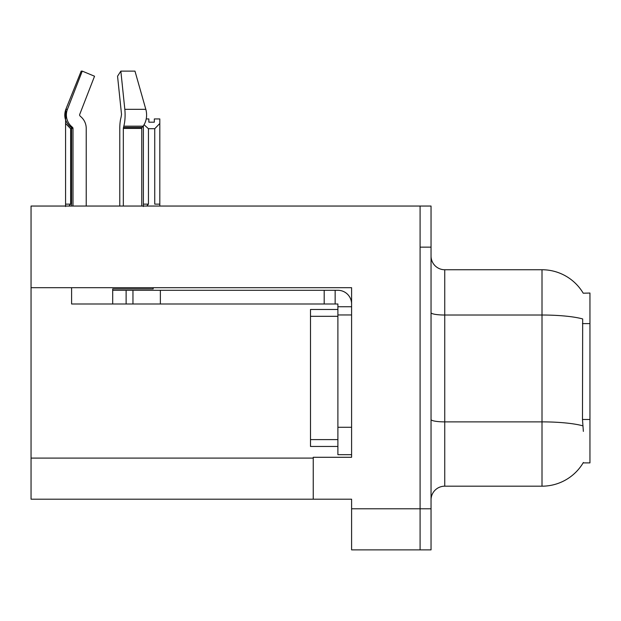 <?xml version="1.0" encoding="UTF-8"?>
<svg xmlns="http://www.w3.org/2000/svg" width="621" height="621" viewBox="0 0 621 621"><rect width="100%" height="100%" fill="white"/><g stroke="black" fill="none" stroke-linecap="round" stroke-linejoin="round"><path stroke-width="0.93" d="M31.05 287.694L351.595 287.694L351.595 427.279L337.894 427.279L337.894 454.681L351.595 454.681L351.595 427.279L351.595 457.281L313.24 457.281L313.24 499.199L31.05 499.199L31.05 206.048L420.091 206.048L420.091 549.88L351.595 549.88L351.595 508.785L420.091 508.785L420.091 549.88L431.044 549.88L431.044 508.785L420.091 508.785L420.091 247.142L431.044 247.142L431.044 508.785M313.24 499.199L351.595 499.199L351.595 508.785M583.228 293.205A47.941 47.941 0 0 0 542.009 269.747A47.941 47.941 0 0 1 583.228 293.205L589.95 293.034L589.95 462.893L583.127 462.893L583.367 462.49A47.941 47.941 0 0 1 542.009 486.181A47.941 47.941 0 0 0 583.127 462.893M431.044 499.882A13.701 13.701 0 0 1 444.745 486.181L542.009 486.181L542.009 269.747A47.941 47.941 0 0 1 583.127 293.034A47.941 47.941 0 0 0 542.009 269.747L444.745 269.747A13.701 13.701 0 0 1 431.044 256.046A13.701 13.701 0 0 0 444.745 269.747L444.745 486.181M583.367 431.393L582.482 419.486L582.677 318.946A47.941 8.329 180 0 0 542.009 315.026L444.745 315.026A13.701 2.375 0 0 1 431.044 312.65M420.091 206.048L431.044 206.048L431.044 247.142M146.222 118.929L148.854 118.929L148.854 122.174L154.334 122.174L148.854 122.174M154.334 122.174L154.334 118.929L159.814 118.929L159.814 123.478L154.745 128.71L148.45 128.71L148.45 204.13L146.758 206.048M154.745 128.71L154.745 204.13L159.814 204.13L159.814 123.478M143.381 125.745L143.381 206.545M159.814 204.13L159.814 206.048M148.45 128.71L144.041 124.743M148.45 204.13L143.381 204.13M70.639 204.13L65.57 204.13L65.57 206.545L65.57 123.478L70.639 128.71L70.639 204.13L68.954 206.048M86.226 206.048L86.226 128.431A15.067 14.555 90 0 0 81.39 117.214L80.055 115.972A1.366 1.32 -90 0 1 79.705 114.443L94.539 76.228L82.259 71.12L67.433 109.335L65.834 109.335L65.57 123.478M71.601 128.71L70.639 128.71M123.331 206.048L123.331 128.431L123.804 126.172A15.067 3.897 -90 0 0 124.821 109.335L145.826 109.335A15.067 10.658 90 0 1 143.055 126.172A15.067 10.658 90 0 0 145.826 109.335L134.974 71.12L120.847 71.12L117.555 76.228L121.53 114.443L121.079 117.214A15.067 3.897 -90 0 0 119.783 128.431L119.783 206.048M71.601 206.048L71.601 128.431L72.999 128.431A1.366 1.32 -90 0 0 72.556 127.414L71.143 127.414L69.754 126.172L71.221 126.172L72.556 127.414A1.366 1.32 -90 0 1 72.999 128.431L72.999 206.048M82.259 71.12L81.188 71.12L65.834 109.335C63.621 115.77 64.926 121.382 69.754 126.172M153.162 287.694L153.162 288.928L112.696 288.928L112.696 290.294L132.964 290.294L132.964 303.995L71.601 303.995L71.601 287.694M123.804 126.172L143.055 126.172L142.077 127.414A1.366 0.97 -90 0 0 141.751 128.431L141.751 206.048M79.705 114.443A1.366 1.32 -90 0 0 80.055 115.972L81.39 117.214M124.821 109.335L120.847 71.12M67.433 109.335A15.067 14.555 90 0 0 71.221 126.172M132.964 290.294L337.894 290.294A13.701 13.701 0 0 1 351.595 304.003M132.964 303.995L337.894 303.995L337.894 306.735L351.595 306.735M337.894 454.681L351.595 454.681M335.154 303.995L335.154 290.294M351.595 314.956L337.894 314.956L337.894 306.735M337.894 427.279L337.894 309.475L310.5 309.475L310.5 446.46L337.894 446.46M324.193 303.995L324.193 290.294M31.05 458.104L313.24 458.104M589.95 323.595L582.482 323.595M589.95 419.486L582.482 419.486M582.832 425.835A47.941 8.329 180 0 0 542.009 421.876L444.745 421.876A13.701 2.375 0 0 1 431.044 419.493M112.696 303.995L112.696 290.294M141.751 128.431L123.331 128.431M142.077 127.414L123.447 127.414M160.365 303.995L160.365 290.294M126.117 303.995L126.117 290.294M310.5 439.606L337.894 439.606M310.5 316.322L337.894 316.322M71.143 127.414L71.601 128.431"/></g></svg>
